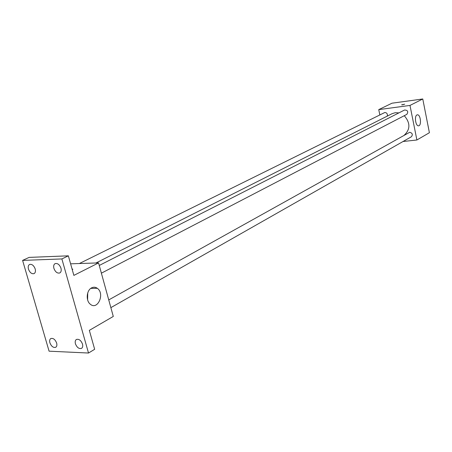 <?xml version="1.0" encoding="UTF-8"?>
<svg xmlns="http://www.w3.org/2000/svg" width="452" height="452" viewBox="0 0 452 452"><rect width="100%" height="100%" fill="white"/><g stroke="black" fill="none" stroke-linecap="round" stroke-linejoin="round"><path stroke-width="0.68" d="M379.827 114.853L378.748 109.621L392.014 103.197L422.767 98.971L429.4 132.718L416.891 139.99L403.048 141.51M398.901 112.887L395.246 112.706L392.144 113.655L95.926 262.991M404.325 135.103C410.405 129.345 410.393 122.876 404.28 115.689M378.748 109.621L409.992 105.429L416.891 139.99M110.864 307.637L411.388 136.764C413.021 134.555 412.456 133.063 409.698 132.278L108.74 299.913M387.257 116.119C387.726 113.972 386.918 112.757 384.821 112.491L79.377 263.533M99.259 265.46L404.557 110.005C407.783 110.186 408.529 111.65 406.8 114.379L101.384 273.172M409.992 105.429L422.767 98.971M416.925 114.949L417.518 114.808C420.767 114.655 421.699 126.227 418.411 125.809C415.569 125.967 414.213 116.074 416.925 114.949M402.478 104.853L404.647 104.169L402.478 104.853M401.63 104.841L404.67 104.203M70.608 263.815L98.559 262.906L113.288 316.44L89.332 330.367L94.66 349.294L88.513 353.029L49.082 351.181L22.6 260.403L29.131 257.391L68.359 255.826L73.862 275.392L98.559 262.906M22.6 260.403L61.884 258.934L68.359 255.826M61.884 258.934L88.513 353.029M91.62 287.851C93.604 286.867 95.508 287.02 97.327 288.314C105.13 293.619 97.649 310.733 90.276 304.185C85.631 300.704 86.513 290.218 91.62 287.851M72.857 269.268L72.088 269.087L72.552 269.104L72.297 269.827M87.739 292.93L87.598 299.795M75.427 343.791C74.913 341.718 75.235 340.277 76.399 339.469C78.93 338.785 80.959 340.316 82.496 344.068C83.004 346.125 82.688 347.554 81.541 348.362C79.004 349.068 76.97 347.543 75.427 343.791M53.918 268.403C53.347 266.047 53.754 264.448 55.133 263.618C57.602 263.064 59.545 264.589 60.969 268.2C61.528 270.545 61.133 272.138 59.771 272.968C57.297 273.539 55.342 272.019 53.918 268.403M28.465 269.143C27.888 266.81 28.267 265.245 29.6 264.448C31.945 263.951 33.81 265.454 35.188 268.946C35.753 271.268 35.38 272.822 34.064 273.624C31.713 274.132 29.849 272.641 28.465 269.143M49.895 342.791C49.37 340.729 49.675 339.316 50.816 338.537C53.217 337.926 55.155 339.429 56.641 343.051C57.155 345.096 56.856 346.509 55.732 347.283C53.325 347.916 51.381 346.413 49.895 342.791M423.36 101.988L424.225 106.406M427.665 123.904L428.552 128.261M417.162 114.853L417.518 114.808M90.79 288.382L97.327 288.314"/></g></svg>
